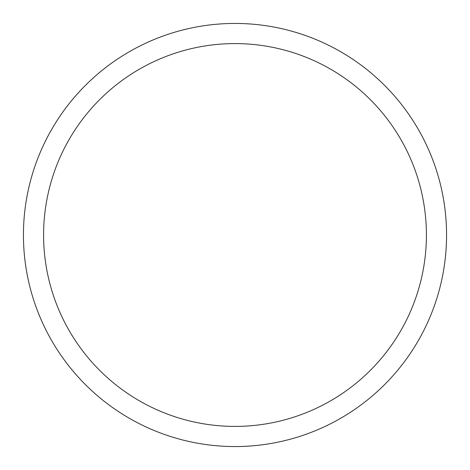 <?xml version="1.0" encoding="UTF-8"?>
<svg xmlns="http://www.w3.org/2000/svg" width="470" height="470" viewBox="0 0 470 470"><rect width="100%" height="100%" fill="white"/><g stroke="black" fill="none" stroke-linecap="round" stroke-linejoin="round"><path stroke-width="0.7" d="M49.338 133.574A211.559 211.559 0 0 1 336.426 49.338A211.559 211.559 0 0 1 420.662 336.426A211.559 211.559 0 0 1 133.574 420.662A211.559 211.559 0 0 1 49.338 133.574M67.022 143.233A191.413 191.413 0 0 1 326.768 67.022A191.413 191.413 0 0 1 402.978 326.768A191.413 191.413 0 0 1 143.233 402.978A191.413 191.413 0 0 1 67.022 143.233"/></g></svg>
